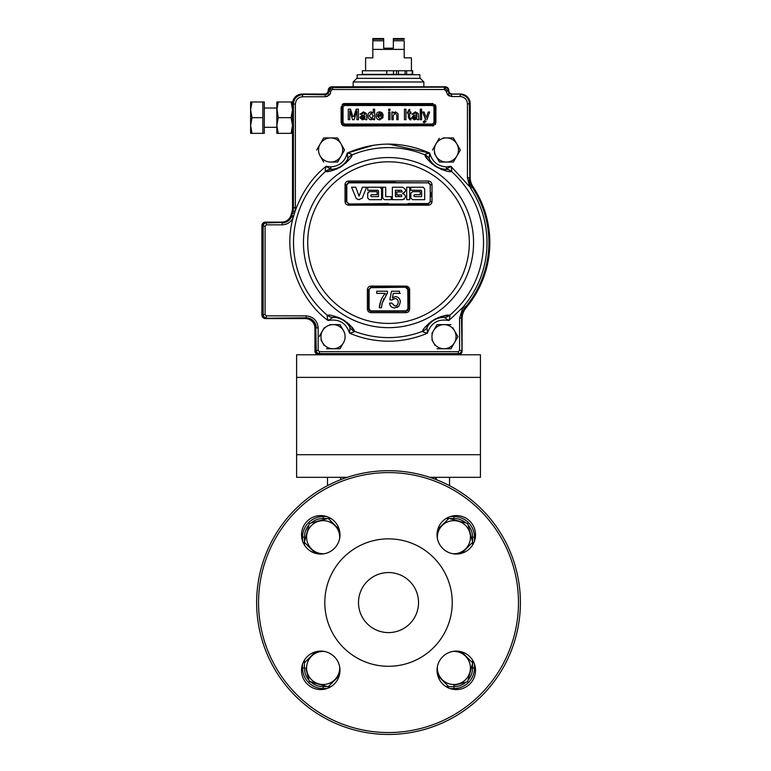 <?xml version="1.0" encoding="UTF-8"?>
<svg xmlns="http://www.w3.org/2000/svg" width="771" height="771" viewBox="0 0 771 771"><rect width="100%" height="100%" fill="white"/><g stroke="black" fill="none" stroke-linecap="round" stroke-linejoin="round"><path stroke-width="1.16" d="M358.496 602.575A30.021 30.021 0 0 0 388.517 632.596A30.021 30.021 0 0 0 418.537 602.575A30.021 30.021 0 0 0 388.517 572.554A30.021 30.021 0 0 0 358.496 602.575M324.803 602.575A63.723 63.723 0 0 1 388.517 538.852A63.723 63.723 0 0 1 452.24 602.575A63.723 63.723 0 0 1 388.517 666.289A63.723 63.723 0 0 1 324.803 602.575M339.992 534.814A19.236 19.236 0 0 0 320.755 515.577A19.236 19.236 0 0 0 301.519 534.814A19.236 19.236 0 0 0 320.755 554.05A19.236 19.236 0 0 0 339.992 534.814M339.992 670.336A19.236 19.236 0 0 0 320.755 651.1A19.236 19.236 0 0 0 301.519 670.336A19.236 19.236 0 0 0 320.755 689.573A19.236 19.236 0 0 0 339.992 670.336M475.514 670.336A19.236 19.236 0 0 0 456.278 651.1A19.236 19.236 0 0 0 437.041 670.336A19.236 19.236 0 0 0 456.278 689.573A19.236 19.236 0 0 0 475.514 670.336M475.514 534.814A19.236 19.236 0 0 0 456.278 515.577A19.236 19.236 0 0 0 437.041 534.814A19.236 19.236 0 0 0 456.278 554.05A19.236 19.236 0 0 0 475.514 534.814M256.637 602.575A131.88 131.88 0 0 1 388.517 470.695A131.88 131.88 0 0 1 520.396 602.575A131.88 131.88 0 0 1 388.517 734.455A131.88 131.88 0 0 1 256.637 602.575M446.081 686.653L448.857 686.749L437.803 675.685M452.538 651.466A16.538 16.538 0 0 1 470.435 667.956A16.538 16.538 0 0 1 453.897 684.494A16.538 16.538 0 0 1 437.408 666.597M453.897 685.4L467.65 681.709L468.074 680.147A18.697 18.697 0 0 0 472.594 667.956L472.69 662.915L467.65 681.709M461.627 651.861L472.69 662.915L472.594 660.14M304.439 660.14L304.343 662.915L315.406 651.861M339.625 666.597A16.538 16.538 0 0 1 323.136 684.494A16.538 16.538 0 0 1 306.598 667.956A16.538 16.538 0 0 1 324.495 651.466M305.692 667.956L309.383 681.709L328.176 686.749L309.277 681.323M339.23 675.685L328.176 686.749L330.952 686.653M326.914 688.561L323.136 688.561A20.615 20.615 0 0 1 302.531 667.956L302.531 664.178M302.531 540.963L302.531 537.194A20.615 20.615 0 0 1 323.136 516.589L326.914 516.589M450.129 516.589L453.897 516.589A20.615 20.615 0 0 1 474.502 537.194L474.502 540.963M474.502 664.178L474.502 667.956A20.615 20.615 0 0 1 453.897 688.561L450.129 688.561M472.594 541.878L471.341 537.194L472.69 542.235L472.594 537.194A18.697 18.697 0 0 0 468.074 525.003M467.756 523.827L471.341 537.194M437.408 538.553A16.538 16.538 0 0 1 453.897 520.656A16.538 16.538 0 0 1 470.435 537.194A16.538 16.538 0 0 1 452.538 553.684M437.803 529.465L448.857 518.401L467.65 523.442L448.857 518.401L446.081 518.497M472.594 545.01L472.69 542.235L461.627 553.289M330.952 518.497L328.176 518.401L323.136 519.75L328.176 518.401L339.23 529.465M315.406 553.289L304.343 542.235L304.439 545.01M324.495 553.684A16.538 16.538 0 0 1 306.598 537.194A16.538 16.538 0 0 1 323.136 520.656A16.538 16.538 0 0 1 339.625 538.553M327.82 518.497L323.136 518.497L323.136 516.589A20.615 20.615 0 0 0 302.531 537.194L304.439 537.194L304.343 542.235L309.383 523.442L323.136 519.75M309.383 523.442L308.959 525.003A18.697 18.697 0 0 0 304.439 537.194M327.492 477.316L327.492 485.663M340.743 477.316L340.743 479.658M435.451 477.316L435.451 479.331M449.541 477.316L449.541 485.663M436.29 477.316L436.29 479.658M429.765 477.316L480.42 477.316L480.42 354.776L296.613 354.776L296.613 477.316L347.268 477.316M328.128 320.514L332.947 317.373A19.314 19.314 0 0 1 349.986 327.415A8.442 8.163 -26.8 0 0 354.409 331.125C354.111 328.889 350.342 325.092 343.085 319.734C334.865 315.937 329.689 314.462 327.569 315.3A8.442 8.163 87.8 0 0 332.947 317.373L333.043 317.363C334.325 316.688 337.65 317.517 343.008 319.83C347.644 323.435 349.967 325.969 349.986 327.415L349.571 333.159C346.034 322.818 338.883 318.606 328.128 320.514C327.145 317.363 326.894 315.638 327.386 315.329C326.894 315.638 327.145 317.363 328.128 320.514C301.191 301.548 281.666 257.042 293.221 217.47L291.438 216.728L291.852 215.543L291.438 216.728A10.09 10.09 0 0 1 282.138 222.915L282.138 224.843C287.294 224.592 290.985 222.135 293.221 217.47L293.674 216.053L291.852 215.543A100.384 100.384 0 0 1 292.652 212.815L294.464 213.374L294.956 211.62L293.067 211.225L292.238 212.68A100.828 100.828 0 0 0 291.428 215.427L291.852 215.543M261.88 308.949L261.88 314.982A3.614 3.614 0 0 0 265.503 318.596L305.297 318.596A9.647 9.647 0 0 1 314.944 328.244L314.944 351.162A3.614 3.614 0 0 0 318.568 354.776L458.466 354.776A3.614 3.614 0 0 0 462.089 351.162L462.089 318.693A16.885 16.885 0 0 1 466.05 307.822A101.309 101.309 0 0 0 472.98 186.669A16.885 16.885 0 0 1 470.165 177.34L470.165 103.68A9.647 9.647 0 0 0 460.518 94.033L452.442 94.033A3.614 3.614 0 0 1 448.818 90.409A3.614 3.614 0 0 0 445.204 86.795L331.829 86.795A3.614 3.614 0 0 0 328.215 90.409A3.614 3.614 0 0 1 324.601 94.033L302.165 94.033A9.647 9.647 0 0 0 292.517 103.68L292.517 207.601A16.885 16.885 0 0 1 291.756 212.603A101.309 101.309 0 0 0 291.024 215.09A9.647 9.647 0 0 1 281.733 222.115L265.503 222.115A3.614 3.614 0 0 0 261.88 225.73L261.88 308.949M347.846 158.72L347.798 158.836C347.817 160.301 345.543 162.893 340.975 166.613C335.655 169.051 332.349 169.948 331.048 169.302L330.624 166.893C339.423 166.247 344.955 161.65 347.239 153.111L347.846 158.72A8.442 8.288 1.8 0 1 352.174 154.846L352.116 155.019C351.875 157.284 348.184 161.187 341.033 166.729C332.947 170.69 327.848 172.28 325.728 171.509L331.096 170.825M333.139 170.295L334.807 169.745M336.011 169.283L337.361 168.704M338.941 167.924L340.3 167.172M345.639 163.259L346.487 162.469M347.74 161.178L349.099 159.597M424.86 154.846C424.86 154.277 426.498 153.699 429.794 153.111L429.187 158.72A8.442 8.288 -1.8 0 0 424.86 154.846A94.997 94.997 0 0 0 352.174 154.846C352.125 154.267 350.487 153.689 347.239 153.111C374.754 141.103 402.279 141.103 429.794 153.111C426.498 153.699 424.86 154.277 424.86 154.846L424.917 155.019A8.442 8.163 154.7 0 1 429.235 158.836L429.235 158.836A19.314 19.314 0 0 0 445.985 169.302C444.674 169.957 441.349 169.051 436 166.575C431.471 162.864 429.216 160.281 429.235 158.836C429.216 160.281 431.471 162.864 436 166.575C441.349 169.051 444.674 169.957 445.985 169.302L446.11 169.292A8.442 8.288 65.8 0 1 451.488 171.48C451.989 171.191 451.787 169.456 450.881 166.295L445.985 169.302A8.442 8.163 89.4 0 1 451.305 171.509L451.305 171.509C449.165 172.29 444.038 170.68 435.923 166.681C428.821 161.149 425.158 157.255 424.917 155.019L427.886 159.539M429.254 161.139L430.488 162.402M431.423 163.288L432.531 164.242M433.928 165.322L435.201 166.208M441.051 169.292L442.149 169.716M443.855 170.275L445.869 170.805M399.908 191.921L402.26 191.651M398.52 194.967L398.52 196.634L401.643 196.634L401.643 194.967L396.795 194.967L396.795 191.921L401.643 191.921L401.643 190.264L399.214 190.264L398.52 191.921M395.475 196.634L395.475 190.264M407.657 199.679L409.738 199.679L409.738 187.218L406.693 187.218L406.693 199.679L409.738 199.679M408.119 203.563L428.29 203.563L430.218 201.636L428.319 204.016L348.714 204.016L388.517 203.563M382.667 198.022L382.667 187.218L382.667 198.022L384.334 199.679L388.517 199.679M430.218 191.777L430.218 188.741M320.177 156.021A12.057 12.057 0 0 0 330.624 162.055A12.057 12.057 0 0 1 320.177 143.955A12.057 12.057 0 0 1 330.624 137.932L330.624 137.932A12.057 12.057 0 0 1 341.071 156.021A12.057 12.057 0 0 1 320.177 156.021L323.666 162.055L320.177 156.021A12.057 12.057 0 0 0 330.624 162.055L337.592 162.055L344.55 149.988L337.592 162.055M434.324 153.178L439.441 162.055L453.367 162.055L460.335 149.988L453.367 137.932L446.409 137.932A12.057 12.057 0 0 1 456.856 156.021A12.057 12.057 0 0 1 446.409 162.055L446.409 162.055A12.057 12.057 0 0 1 435.962 143.955A12.057 12.057 0 0 1 446.409 137.932L443.123 137.932M353.176 81.967L356.8 78.353L420.234 78.353L423.857 81.967L353.176 81.967L353.176 86.795M419.877 78.353L419.877 74.729L357.156 74.729L357.156 78.353M292.238 212.68A16.885 16.885 0 0 0 292.999 207.669L293.433 104.037L293.433 207.669L295.37 207.669L294.956 211.62C301.972 192.249 312.371 177.137 326.152 166.295L330.624 169.215L326.152 166.295C325.246 169.456 325.054 171.191 325.545 171.48L325.728 171.509A8.442 8.163 90.6 0 1 331.048 169.302C332.349 169.948 335.655 169.051 340.975 166.613C345.543 162.893 347.817 160.301 347.798 158.836A19.314 19.314 0 0 1 331.048 169.302L330.932 169.292A8.442 8.288 -65.8 0 0 325.545 171.48A94.997 94.997 0 0 0 327.386 315.329A8.442 8.288 -115.8 0 0 332.831 317.382M340.204 324.967L343.48 330.653A12.057 12.057 0 0 1 333.043 348.752A12.057 12.057 0 0 1 322.596 330.653A12.057 12.057 0 0 1 345.1 336.686A12.057 12.057 0 0 1 343.48 342.719L340.001 348.752L336.32 348.752M432.001 184.635C431.789 182.438 430.584 181.233 428.377 181.012L348.656 181.012C346.458 181.224 345.244 182.428 345.032 184.635L345.032 201.549C345.244 203.746 346.449 204.951 348.656 205.173L428.377 205.173C430.575 204.961 431.789 203.746 432.001 201.549L432.001 184.635L430.247 184.761L430.247 201.636L430.729 201.607L428.319 204.016L428.377 205.173M381.77 114.995L377.443 114.995L379.65 113.106L381.269 113.751L381.77 114.995M352.867 116.575L350.516 109.183L348.28 109.183L348.28 119.717L349.764 119.717L349.764 110.802L352.559 119.717L354.111 119.717L356.925 110.802L356.925 119.717L358.409 119.717L358.409 109.183L356.192 109.183L353.86 116.45M373.26 115.978L371.323 118.638L369.348 115.872L371.265 113.106L373.26 115.978L371.323 118.638L369.348 115.872L371.265 113.106M373.26 113.077L373.26 109.183L374.61 109.183L374.61 119.717L373.26 119.717L373.26 118.551L371.188 119.852C369.039 119.476 367.979 118.146 367.998 115.872C367.94 113.568 369.001 112.238 371.179 111.882L373.26 113.077L371.179 111.882M368.104 117.009L368.008 115.477M390.001 112.017L388.651 112.017L388.651 119.717L390.001 119.717L390.001 112.017M395.59 111.882L393.239 113.096L395.59 111.882L398.038 113.751L398.106 119.717L396.757 119.717L396.757 115.12L395.215 113.106L393.239 115.592L395.215 113.106L396.757 115.12M393.239 113.096L393.239 112.017L391.89 112.017L391.89 119.717L393.239 119.717L393.239 115.592M410.403 118.638L409.719 117.606L409.719 113.241L410.933 113.241L410.933 112.017L409.719 112.017L409.719 109.376L408.37 110.147L408.37 112.017L407.416 112.017L407.416 113.241L408.37 113.241L408.37 117.558L410.114 119.852L411.068 119.736L410.403 118.638L410.933 118.599M421.592 109.183L421.592 119.717L421.592 109.183L420.243 109.183L421.592 109.183M420.243 119.717L420.243 109.183L420.243 119.717L421.592 119.717M425.611 116.248L424.108 112.017L422.681 112.017L425.515 119.65L424.031 121.471L425.043 120.931M426.874 119.9L429.64 112.017L428.213 112.017L426.141 117.934M426.161 121.529L424.31 122.685L423.491 122.541L423.356 121.355L424.031 121.471M413.092 117.597L416.87 116.074L416.668 117.529L414.567 118.638L413.092 117.597M415.367 111.882L418.287 113.578L418.759 119.717L417.41 119.717L417.005 118.773L414.258 119.852L411.743 117.674L413.526 115.496L416.86 114.86L416.523 113.51L415.116 113.106L413.227 114.32L411.878 114.185L415.367 111.882L411.878 114.185M416.523 113.51L414.625 113.125M411.859 118.416L411.743 117.674M405.931 119.717L405.931 109.183L404.447 109.183L404.447 119.717L405.931 119.717M388.651 110.532L390.001 110.532L390.001 109.183L388.651 109.183L388.651 110.532M376.219 117.134L376.094 115.939C376.132 118.358 377.347 119.669 379.727 119.852L383.071 117.558L381.751 117.423L379.746 118.638L381.751 117.423M377.443 116.209L379.746 118.638L377.443 116.209L383.11 116.209M362.996 116.488L365.02 116.469L364.818 117.529L362.717 118.638L361.242 117.597L362.996 116.488M364.818 117.529L362.717 118.638M363.517 111.882L366.447 113.578L366.909 119.717L365.56 119.717L365.155 118.773L362.409 119.852L359.893 117.674L361.686 115.496L365.02 114.86L364.673 113.51L363.276 113.106L361.377 114.32L360.028 114.185L363.517 111.882L360.028 114.185M362.794 115.303L365.02 114.86L364.673 113.51L363.276 113.106M359.893 117.674L359.97 117.076M365.155 118.773L364.673 119.139M434.95 122.608A2.409 2.409 0 0 1 432.541 125.027L344.492 125.027A2.409 2.409 0 0 1 342.083 122.608L342.083 106.938A2.409 2.409 0 0 1 344.492 104.519L432.541 104.519A2.409 2.409 0 0 1 434.95 106.938L434.95 122.608L435.914 122.608L432.541 125.991L432.541 124.064L433.986 122.608L434.95 122.608M433.88 106.398L432.541 105.482L432.541 103.555L435.914 106.938L435.673 105.666M341.119 106.938L341.119 122.608L341.119 106.938L344.492 103.555L344.492 104.519L344.492 103.555L343.249 103.796M388.517 144.052L429.794 153.111C432.078 161.65 437.61 166.247 446.409 166.893L446.409 169.215L450.881 166.295L469.703 186.727L471.399 185.821A17.328 17.328 0 0 1 469.366 177.667L467.438 177.667L470.667 188.269A98.495 98.495 0 0 1 464.103 305.759L462.976 307.195L464.566 308.284L465.559 306.974L464.103 305.759M399.012 311.359L371.024 311.359L369.319 310.655L368.615 308.949L369.319 310.655L371.024 311.359L368.615 308.949L368.615 289.655L371.044 287.689L406.009 287.236L408.418 289.655L409.652 289.723C409.449 287.525 408.235 286.32 406.028 286.099L406.009 287.236L408.418 289.655L408.418 302.627M386.743 311.359L371.024 311.359L369.107 308.911L369.107 289.626L369.097 308.911L367.381 309.046C367.584 311.243 368.798 312.457 371.005 312.669L406.028 312.669C408.235 312.457 409.44 311.253 409.652 309.046L409.652 289.723M407.714 310.655L408.418 308.949L406.009 311.359L371.044 310.877L405.989 310.877L407.926 308.911L407.772 288.884M406.009 311.359L406.028 312.669M371.024 311.359L371.005 312.669M406.028 286.099L371.005 286.099L371.024 287.236L406.009 287.236L371.024 287.236L368.615 289.655L367.381 289.723L367.381 309.046M380.643 286.099L371.005 286.099C368.798 286.311 367.594 287.525 367.381 289.723M408.418 295.977L408.418 289.655L407.714 287.949M407.705 287.94L406.278 287.255M397.152 307.465L399.031 305.923L400.313 302.001L399.031 305.923L394.791 307.957C391.764 307.812 390.039 306.241 389.586 303.234L391.735 303.022L394.8 306.029C397.036 305.769 398.164 304.468 398.164 302.136C398.144 299.871 397.026 298.666 394.81 298.522L391.947 300.025L389.808 299.803L391.523 291.226L399.455 291.226L399.455 293.375L393.268 293.375L392.42 297.702L395.407 296.594C398.54 296.97 400.178 298.772 400.313 302.001L400.004 299.996M399.59 299.052L398.26 297.539M396.217 305.75L394.8 306.029L391.735 303.022L389.586 303.234L390.068 305.114M390.193 305.374L390.589 306.01M391.234 306.713L392.381 307.475M398.038 303.311L397.47 304.69M396.39 298.811L397.325 299.495M397.981 300.748L398.164 302.136M392.612 299.273L393.952 298.608M391.523 291.226L389.808 299.803M395.407 296.594L392.42 297.702M385.885 295.042L387.447 292.961L382.185 303.196L381.443 307.745L379.293 307.745C379.717 302.29 381.722 297.5 385.298 293.375L376.72 293.375L376.72 291.226L387.447 291.226L387.447 292.961L387.447 291.226M382.185 303.196L383.997 298.387M382.879 296.642L381.308 299.63M381.086 300.15L379.293 307.745M381.443 307.745L381.915 304.275M407.348 288.248L405.989 287.689L407.926 289.626M407.926 308.911L409.652 309.046M428.377 181.012L428.29 182.794L348.714 182.313L395.321 182.313M387.649 182.313L348.54 182.322M370.755 195.94L371.449 194.697L377.125 194.697L377.125 191.651L369.376 191.651L367.709 193.309L367.709 198.022L369.376 199.679L381.558 199.679L381.558 188.876L379.901 187.218L367.709 187.218L367.709 190.264L377.819 190.264L375.39 190.264L377.819 190.264L378.513 190.957L378.513 196.634L371.449 196.634L370.755 195.94M381.24 187.902L379.901 187.218M381.558 199.679L381.558 188.876M370.755 195.391L371.449 194.697L377.125 194.697L377.125 191.651M351.566 187.218L356.356 198.696L351.566 187.218L355.749 187.218L359.074 196.152L355.749 187.218M359.074 196.152L362.409 187.218L366.582 187.218L362.235 198.205L358.881 199.641L356.356 198.696L358.881 199.641M420.262 194.697L414.586 194.697L420.262 194.697L420.262 191.651L412.514 191.651L410.847 193.309L410.847 198.022L412.514 199.679L424.696 199.679L424.696 188.876L423.038 187.218L410.847 187.218L410.847 190.264L420.956 190.264L421.65 190.957L421.65 196.634L421.65 190.957M410.847 190.264L410.847 187.218M410.847 193.309L410.847 198.022M414.586 194.697L413.892 195.391L414.586 196.634L421.65 196.634M402.472 199.679C406.49 197.627 406.49 195.545 402.472 193.444C406.49 191.391 406.49 189.309 402.472 187.218L392.362 187.218L392.362 199.679L402.472 199.679L404.351 199.053M392.362 199.679L392.362 187.218M395.407 190.264L401.643 190.264L395.407 190.264L395.407 196.634L401.643 196.634L398.52 196.634M401.643 194.967L396.795 194.967L396.795 191.921M402.472 193.444L404.361 192.808M364.625 204.016L348.714 204.016L346.304 201.607L346.304 184.722L346.304 201.607L348.743 203.563M345.032 201.549L346.304 201.607L346.304 184.722L348.714 182.313L346.304 184.722L346.786 201.636L346.815 184.761L348.743 182.833L428.29 182.833L430.218 184.761L430.218 201.636M384.671 199.679L391.254 199.679L391.254 196.634L385.712 196.634L385.712 187.218L374.561 187.218M413.892 195.94L413.892 195.391M423.549 187.295L423.038 187.218M369.376 191.651L368.027 192.336M395.321 204.016L428.319 204.016M430.729 192.49L430.729 196.798M430.729 201.607L432.001 201.549M348.473 204.007L348.656 205.173M346.246 184.693L345.032 184.635M348.511 182.322L348.656 181.012M428.319 182.313L430.729 184.722M444.212 317.382L448.905 320.514C449.888 317.363 450.139 315.638 449.647 315.329A8.442 8.288 115.8 0 1 444.212 317.382L444.086 317.373A8.442 8.163 -87.8 0 0 449.464 315.3L444.077 315.85M292.999 104.037A9.647 9.647 0 0 1 302.646 94.39L324.957 94.39C327.145 94.158 328.35 92.954 328.571 90.776L329.015 91.209L328.571 90.766C328.803 88.588 330.007 87.383 332.195 87.152L444.848 87.152C446.978 87.364 448.182 88.53 448.462 90.65C448.741 92.771 449.946 93.937 452.076 94.149L460.152 94.149A9.647 9.647 0 0 1 469.809 103.796L469.809 177.667A16.885 16.885 0 0 0 472.604 186.987A100.828 100.828 0 0 1 465.896 307.263A16.885 16.885 0 0 0 461.964 318.086L461.964 350.439L461.521 318.086L459.593 318.086L462.976 307.195L448.905 320.514C438.15 318.606 430.999 322.818 427.462 333.159C415.029 338.479 402.038 341.148 388.517 341.177C374.995 341.148 362.013 338.479 349.571 333.159C352.8 332.494 354.429 331.877 354.467 331.299A8.442 8.288 176.8 0 1 350.034 327.53M349.571 333.159C352.8 332.494 354.429 331.877 354.467 331.299L351.316 326.673M352.116 155.019A8.442 8.163 -154.7 0 0 347.798 158.836M461.964 350.439A3.614 3.614 0 0 1 458.35 354.053L319.406 354.053A3.614 3.614 0 0 1 315.792 350.439L315.792 327.887A9.647 9.647 0 0 0 306.145 318.23L266.342 318.23A3.614 3.614 0 0 1 262.728 314.616L262.728 226.096A3.614 3.614 0 0 1 266.342 222.472L282.138 222.472A9.647 9.647 0 0 0 291.428 215.427M451.488 171.48A94.997 94.997 0 0 1 449.647 315.329L449.464 315.3C447.373 314.472 442.217 315.937 434.015 319.686C426.72 325.054 422.922 328.87 422.633 331.125L422.566 331.299C422.604 331.877 424.233 332.494 427.462 333.159L426.999 327.53A8.442 8.288 -176.8 0 1 422.566 331.299L422.633 331.125A8.442 8.163 26.8 0 0 427.047 327.415C427.067 325.95 429.408 323.415 434.073 319.801C439.47 317.498 442.805 316.679 444.086 317.373A19.314 19.314 0 0 0 427.047 327.415L427.047 327.415M472.604 186.987L470.667 188.269M465.896 307.263L465.559 306.974A100.384 100.384 0 0 0 472.238 187.228L471.399 185.821L469.703 186.727L467.438 177.667L467.438 103.796L469.809 103.796L469.809 177.667L469.366 103.796A9.204 9.204 0 0 0 460.152 94.592L460.152 96.52C464.547 96.982 466.975 99.411 467.438 103.796M460.152 96.52L451.633 96.52L451.633 94.592L449.079 93.532L448.018 91.094L446.091 91.151L447.71 94.891L449.512 96.096M444.848 87.152L332.629 87.595L332.629 89.523L444.404 89.523L444.404 87.595L448.018 91.094L448.462 90.65M328.571 90.776L329.015 91.219L327.954 93.773L329.015 91.219L330.942 91.219L331.443 90.014L332.629 89.523M379.197 113.135L379.004 113.751M380.845 113.404L380.286 114.995L380.845 113.404M414.316 118.638L415.791 117.597L414.046 116.488M421.592 111.535L420.841 109.183L420.243 109.183M420.243 111.236L421.592 115.515L420.243 111.236M363.941 117.597L362.197 116.488L363.941 117.597L362.466 118.638M344.492 104.519L344.492 105.482L343.047 106.938L344.492 105.482L432.849 105.521M435.364 105.078L434.921 104.548M433.129 103.613L344.492 103.555M429.746 153.371L429.235 156.706M373.347 145.227L347.239 153.111M330.624 169.215L330.624 166.893L326.152 166.295M442.024 316.322L440.328 316.823M439.113 317.257L437.755 317.797M436.145 318.539L434.757 319.271M431.895 321.044L430.507 322.066M429.322 323.039L428.445 323.82M427.163 325.073L425.765 326.625M426.999 327.53L427.462 333.149M349.899 325.102L348.646 323.868M347.682 323.01L346.545 322.085M345.119 321.035L343.808 320.167M340.869 318.529L339.307 317.816M337.881 317.238L336.782 316.852M335.057 316.332L333.024 315.859M349.986 327.415C349.967 325.969 347.644 323.435 343.008 319.83C337.65 317.517 334.325 316.688 333.043 317.363L332.947 317.373M400.313 293.375L399.455 293.375L400.313 293.375M407.763 288.846L407.358 288.258M407.926 289.819L407.926 299.061M369.107 300.208L369.107 305.432M408.418 308.949L408.476 289.674M342.883 103.969L342.112 104.548M331.443 90.014L330.075 88.655L329.015 91.209L330.942 91.219L329.323 95.132L327.954 93.773L325.401 94.833L302.646 94.39L324.957 94.39L325.401 96.761L327.521 96.336M262.728 226.096L263.162 226.096A3.18 3.18 0 0 1 266.342 222.915L282.138 222.472L266.342 222.915L266.342 224.843L282.138 224.843M319.406 354.053L319.406 353.61A3.18 3.18 0 0 1 316.235 350.439L315.792 327.887L316.235 350.439L318.163 350.439L318.163 327.887C317.392 320.64 313.392 316.63 306.145 315.869L266.342 315.869L265.099 314.616L265.099 226.096L266.342 224.843M470.165 177.34L470.165 103.68M261.88 231.763L261.88 225.73L261.88 231.763M261.88 238.152L261.88 258.295M261.88 282.417L261.88 302.56M446.409 166.893L450.881 166.295M344.492 125.991L341.119 122.608L343.047 122.608L344.492 124.064L344.492 125.991L433.832 125.731M433.986 122.608L433.986 106.938L435.914 106.938L435.914 122.608L435.914 106.938M379.65 111.882C377.289 112.142 376.103 113.491 376.094 115.939C376.103 113.491 377.289 112.142 379.65 111.882C381.963 112.152 383.11 113.472 383.12 115.862M424.31 122.685L423.491 122.541M411.068 119.736L410.114 119.852M408.37 112.017L408.37 110.147M411.435 70.749L411.435 57.844L404.197 57.844L404.197 49.402L372.836 49.402L372.836 57.844L365.599 57.844L365.599 70.749M412.533 70.749L412.803 74.373L405.083 74.373L405.083 70.749L393.47 70.749L393.47 74.373L362.341 74.373L362.341 70.749L393.47 70.749M393.47 74.373L405.083 74.373M404.197 40.767L404.197 49.402L404.197 40.767L393.345 40.767L393.345 39.263L393.345 48.197L383.688 48.197L383.688 38.55L372.836 38.55L372.836 40.767L372.836 38.55M393.345 45.73L393.345 48.197M372.836 49.402L372.836 40.767L372.836 49.402M383.688 38.752L383.688 40.767L372.836 40.767M383.688 38.55L383.688 39.996M404.197 38.55L404.197 39.263L404.197 38.55L393.345 38.55L393.345 39.263L404.197 39.263M412.533 74.373L412.697 70.749L405.083 70.749M406.616 74.373L406.616 70.749M393.345 40.767L393.345 38.752M276.837 101.984L278.235 101.984L276.837 101.984L276.837 125.509L278.235 117.664L276.837 125.509L278.235 133.344L276.837 133.344L276.837 125.509L278.235 117.664L276.837 108.017L264.289 108.017L276.837 108.017M252.001 101.984L250.604 101.984L250.604 109.829L252.001 117.664L250.604 109.829L252.001 101.984L264.289 101.984L264.289 133.344L252.001 133.344L250.604 125.509L250.604 133.344L252.001 133.344L250.604 133.344M262.844 101.984L262.844 133.344L264.289 133.344M262.844 117.664L252.001 117.664L250.604 125.509L250.604 109.829M291.11 117.664L292.517 109.829L291.11 101.984L292.517 101.984L278.235 101.984L276.837 109.829L278.235 117.664L291.11 117.664L292.517 125.509L291.11 133.344L278.235 133.344M291.11 133.344L292.517 133.344L291.11 133.344C292.951 133.344 292.951 133.344 291.11 133.344C292.951 133.344 292.951 133.344 291.11 133.344L292.517 125.509M320.948 339.876L324.234 345.562M326.47 348.752L340.001 348.752L343.48 342.719A12.057 12.057 0 0 0 343.48 330.653L340.001 324.63L329.757 324.63M336.32 324.63L340.001 324.63M324.234 327.81L319.107 336.686M319.31 336.349L322.596 330.653M431.905 339.876L433.553 342.719A12.057 12.057 0 0 1 444 324.63A12.057 12.057 0 0 1 454.437 342.719A12.057 12.057 0 0 1 433.553 342.719L435.191 345.562M450.563 348.752L437.032 348.752L450.958 348.752L457.723 337.033M454.437 342.719L450.958 348.752M457.926 336.686L452.799 327.81M454.437 330.653L457.723 336.349M450.958 324.63L437.032 324.63L431.905 333.496M435.191 327.81L437.032 324.63M460.335 149.988L453.367 162.055L449.695 162.055M446.409 162.055L439.441 162.055M453.57 138.269L456.856 143.955M449.695 137.932L453.367 137.932M439.248 138.269L432.483 149.988M432.676 149.651L435.962 143.955M337.197 162.055L330.624 162.055M337.785 138.269L344.55 149.988L337.592 137.932L323.666 137.932L316.698 149.988M320.177 143.955L323.666 137.932M518.478 602.575A129.962 129.962 0 0 0 388.517 472.613A129.962 129.962 0 0 0 258.555 602.575A129.962 129.962 0 0 0 388.517 732.537A129.962 129.962 0 0 0 518.478 602.575M449.214 686.653L453.897 686.653A18.697 18.697 0 0 0 466.089 682.133M304.439 663.272L304.439 667.956A18.697 18.697 0 0 0 308.959 680.147M310.954 682.133A18.697 18.697 0 0 0 323.136 686.653L327.82 686.653M304.439 667.956L302.531 667.956M323.136 686.653L323.136 688.561M466.089 523.017A18.697 18.697 0 0 0 453.897 518.497L453.897 516.589A20.615 20.615 0 0 1 474.502 537.194L472.594 537.194M472.594 667.956L474.502 667.956A20.615 20.615 0 0 1 453.897 688.561L453.897 686.653M453.897 518.497L449.214 518.497M323.136 518.497A18.697 18.697 0 0 0 310.954 523.017M480.42 377.385L296.613 377.385M480.42 454.707L296.613 454.707M388.517 157.563A85.051 85.051 0 0 1 473.567 242.614A85.051 85.051 0 0 1 388.517 327.665A85.051 85.051 0 0 1 303.466 242.614A85.051 85.051 0 0 1 388.517 157.563M388.517 161.814A80.801 80.801 0 0 1 469.317 242.614A80.801 80.801 0 0 1 388.517 323.415A80.801 80.801 0 0 1 307.716 242.614A80.801 80.801 0 0 1 388.517 161.814M343.047 122.608L343.047 106.938L342.083 106.938M461.964 318.086L461.521 318.086A17.328 17.328 0 0 1 464.566 308.284M459.593 318.086L459.593 350.439L458.35 351.682L319.406 351.682L318.163 350.439M319.406 351.682L319.406 353.61L458.35 353.61A3.18 3.18 0 0 0 461.521 350.439L459.593 350.439M458.35 354.053L458.35 351.682M266.342 318.23L306.145 317.797A10.09 10.09 0 0 1 316.235 327.887L318.163 327.887M306.145 318.23L306.145 315.869M265.099 226.096L263.162 226.096L263.162 314.616A3.18 3.18 0 0 0 266.342 317.797L266.342 315.869M262.728 314.616L265.099 314.616M293.674 216.053A98.495 98.495 -73.5 0 1 294.464 213.374M295.37 207.669L295.37 104.037L293.433 104.037A9.204 9.204 0 0 1 302.646 94.833L302.646 96.761L325.401 96.761L329.323 95.132L330.528 93.339M293.067 211.225A17.328 17.328 0 0 0 293.433 207.669L292.999 207.669M354.467 331.299A94.997 94.997 0 0 0 422.566 331.299M460.152 94.149L452.076 94.149M449.079 93.532L447.71 94.891L451.633 96.52M444.404 89.523L446.091 91.151M330.075 88.655L332.629 87.595L332.195 87.152M435.297 124.565L435.654 123.9M341.486 124.141L343.23 125.74M295.37 104.037C295.833 99.652 298.252 97.223 302.646 96.761M344.492 124.064L432.541 124.064M398.443 70.749L398.443 74.373M383.688 39.263L372.836 39.263M396.496 74.373L396.496 70.749M386.772 74.373L386.772 70.749M412.196 74.373L412.196 70.749M423.857 86.795L423.857 81.967M276.837 127.311L264.289 127.311L276.837 127.311"/></g></svg>

